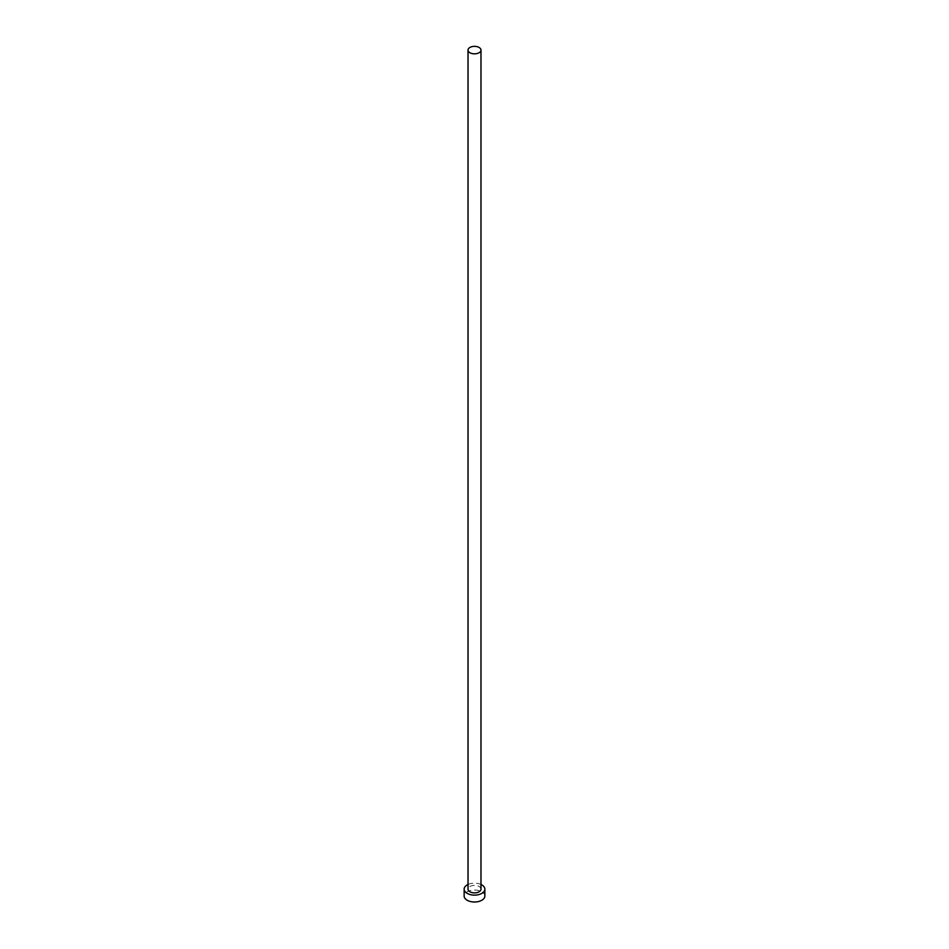 <?xml version="1.0" encoding="UTF-8"?>
<svg xmlns="http://www.w3.org/2000/svg" width="949" height="949" viewBox="0 0 949 949"><rect width="100%" height="100%" fill="white"/><g stroke="black" fill="none" stroke-linecap="round" stroke-linejoin="round"><path stroke-width="0.71" stroke-dasharray="4.75 3.56" d="M480.977 889.154A6.477 3.737 0 0 0 479.079 886.508A6.477 3.737 0 0 0 472.021 885.702A6.477 3.737 0 0 0 468.023 889.154M484.856 896.022A10.356 5.979 0 0 0 481.831 891.799A10.356 5.979 0 0 0 470.538 890.494A10.356 5.979 0 0 0 464.144 896.022M480.977 884.48A10.356 5.979 0 0 0 468.023 884.48"/><path stroke-width="1.42" d="M469.921 52.741A6.477 3.737 0 0 0 476.979 53.547A6.477 3.737 0 0 0 480.977 50.095A6.477 3.737 0 0 0 479.079 47.45A6.477 3.737 0 0 0 472.021 46.643A6.477 3.737 0 0 0 468.023 50.095A6.477 3.737 0 0 0 469.921 52.741M468.023 50.095L468.023 889.154A6.477 3.737 0 0 0 469.921 891.799A6.477 3.737 0 0 0 476.979 892.606A6.477 3.737 0 0 0 480.977 889.154L480.977 50.095M468.023 884.48A10.356 5.979 0 0 0 464.144 889.154A10.356 5.979 0 0 0 467.169 893.377A10.356 5.979 0 0 0 478.462 894.682A10.356 5.979 0 0 0 484.856 889.154A10.356 5.979 0 0 0 481.831 884.919A10.356 5.979 0 0 0 480.977 884.48M464.144 889.154L464.144 896.022A10.356 5.979 0 0 0 467.169 900.257A10.356 5.979 0 0 0 478.462 901.55A10.356 5.979 0 0 0 484.856 896.022L484.856 889.154"/></g></svg>
